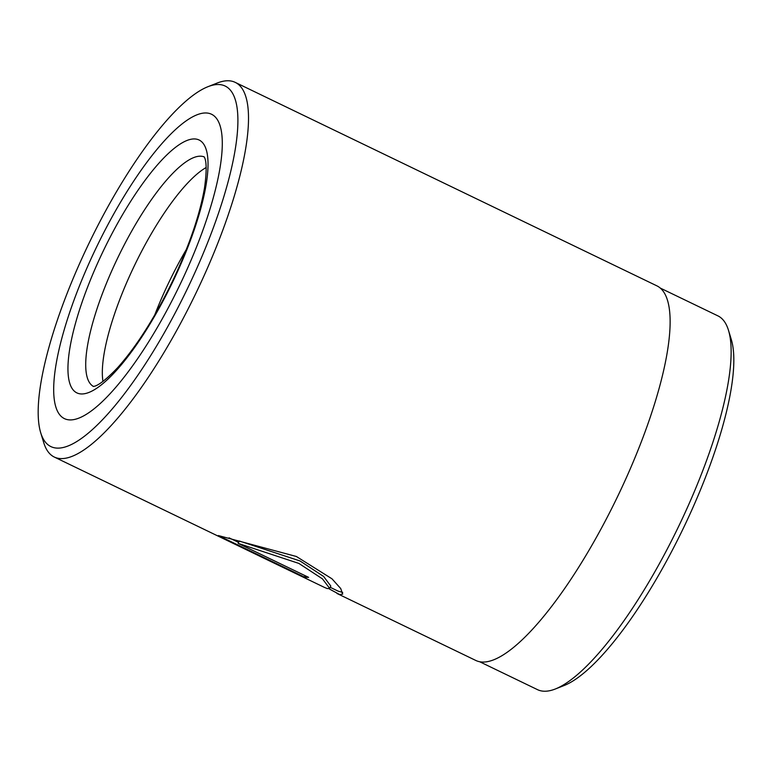<?xml version="1.0" encoding="UTF-8"?>
<svg xmlns="http://www.w3.org/2000/svg" width="772" height="772" viewBox="0 0 772 772"><rect width="100%" height="100%" fill="white"/><g stroke="black" fill="none" stroke-linecap="round" stroke-linejoin="round"><path stroke-width="1.16" d="M660.147 288.004L717.892 315.864A207.514 56.153 115.8 0 1 728.469 330.262A207.514 56.153 115.8 0 1 680.923 521.611A207.514 56.153 115.8 0 1 555.367 688.981A207.514 56.153 115.8 0 1 537.515 689.657L479.769 661.787M207.784 86.763A200.237 54.185 -64.2 0 0 86.628 248.256A200.237 54.185 -64.2 0 0 40.752 432.889A200.237 54.185 -64.2 0 0 189.343 284.636A200.237 54.185 -64.2 0 0 207.784 86.763L217.27 83.019A208.035 56.298 115.8 0 1 235.161 82.343A208.035 56.298 115.8 0 1 198.114 288.603A208.035 56.298 115.8 0 1 54.339 457.072L324.472 587.424L327.241 588.563L329.673 588.389L322.455 578.865L298.861 563.415L238.143 543.363L308.607 577.359A208.035 56.298 115.8 0 1 304.467 577.109L218.36 535.556L296.371 556.487L331.979 578.807L340.703 588.525L342.71 594.141L339.583 594.517L329.055 588.804M330.194 587.299L338.078 591.101L342.7 592.462M54.339 457.072A208.035 56.298 115.8 0 1 43.734 442.636L40.752 432.889M94.628 251.093A169.029 45.741 115.8 0 1 211.451 114.208A169.029 45.741 115.8 0 1 181.343 281.799A169.029 45.741 115.8 0 1 64.53 418.675A169.029 45.741 115.8 0 1 94.628 251.093A169.029 45.741 115.8 0 1 211.451 114.208A169.029 45.741 115.8 0 1 181.343 281.799A169.029 45.741 115.8 0 1 64.53 418.675A169.029 45.741 115.8 0 1 94.628 251.093M728.469 330.262L731.248 339.362A200.237 54.185 115.8 0 1 685.372 523.995A200.237 54.185 115.8 0 1 564.216 685.488L555.367 688.981M235.161 82.343L656.789 285.804A208.035 56.298 115.8 0 1 619.733 492.063A208.035 56.298 115.8 0 1 475.957 660.533L336.939 593.446M305.133 575.69L304.467 577.109M229.081 537.843L238.587 542.427M329.673 588.389L330.792 586.035L323.603 576.452L300.018 560.954L239.262 540.989L238.143 543.363M206.192 167.495A127.419 34.479 -64.2 0 0 133.151 268.309A127.419 34.479 -64.2 0 0 102.966 381.407M186.399 249.366A127.419 34.479 -64.2 0 0 167.649 284.955A127.419 34.479 -64.2 0 0 154.738 314.966M204.165 156.909A127.419 34.479 -64.2 0 0 116.582 260.309A127.419 34.479 -64.2 0 0 93.422 386.405M174.009 279.203A140.427 38.002 115.8 0 1 78.001 393.353A140.427 38.002 115.8 0 1 101.972 253.689A140.427 38.002 115.8 0 1 197.97 139.539A140.427 38.002 115.8 0 1 174.009 279.203M93.161 386.425C92.331 385.846 96.51 389.957 117.904 367.385C137.049 345.837 155.597 316.395 173.526 279.088C189.671 244.444 199.996 214.056 204.512 187.914C208.865 157.112 203.046 156.407 204.02 156.697"/></g></svg>
